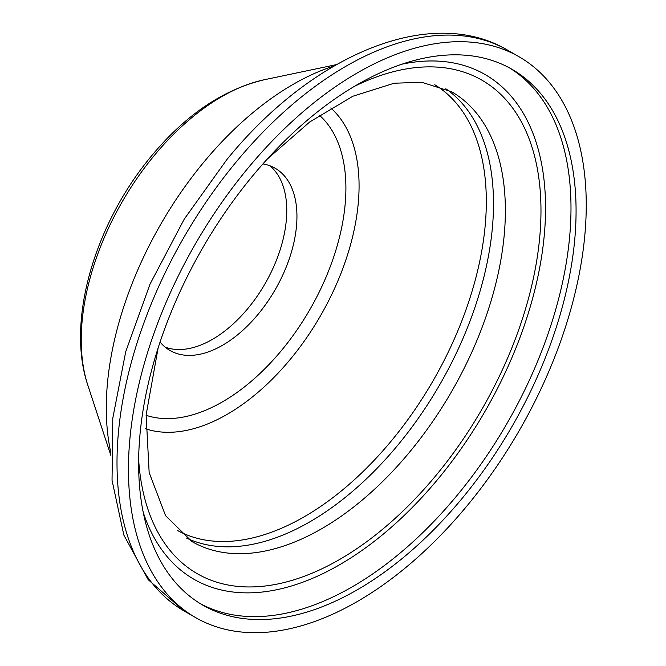 <?xml version="1.0" encoding="UTF-8"?>
<svg xmlns="http://www.w3.org/2000/svg" width="666" height="666" viewBox="0 0 666 666"><rect width="100%" height="100%" fill="white"/><g stroke="black" fill="none" stroke-linecap="round" stroke-linejoin="round"><path stroke-width="1" d="M160.065 342.049A105.203 60.739 120 0 0 169.955 350.483A105.203 60.739 120 0 0 258.217 314.161A105.203 60.739 120 0 0 275.158 168.257A105.203 60.739 120 0 0 262.912 163.911M165.11 347.119A105.203 60.739 120 0 0 248.043 308.291A105.203 60.739 120 0 0 269.822 165.751M252.489 176.09A309.324 178.588 120 0 0 202.689 605.078A309.324 178.588 120 0 0 462.212 498.293A309.324 178.588 120 0 0 512.012 69.306A309.324 178.588 120 0 0 252.489 176.09M247.61 168.598A323.709 186.896 120 0 0 195.496 617.532A323.709 186.896 120 0 0 467.091 505.785A323.709 186.896 120 0 0 519.205 56.851A323.709 186.896 120 0 0 247.61 168.598M145.529 428.771A186.513 107.684 120 0 0 290.418 359.182A186.513 107.684 120 0 0 330.752 107.959M146.104 415.293A174.45 100.716 120 0 0 281.693 350.224A174.45 100.716 120 0 0 319.355 115.201M177.422 530.461A257.367 148.593 120 0 0 391.583 440.626A257.367 148.593 120 0 0 434.765 84.732M186.438 538.028A259.69 149.933 120 0 0 397.91 445.038A259.69 149.933 120 0 0 445.82 88.761M158.125 347.977L146.137 414.776L149.159 472.594L165.568 515.692L191.9 541.533A259.69 149.933 120 0 0 409.781 451.889A259.69 149.933 120 0 0 451.59 91.742L421.711 82.276L394.122 83.233L352.83 96.254L309.715 121.978L267.074 159.266M138.653 459.79A284.865 164.469 120 0 0 436.122 475.283A284.865 164.469 120 0 0 536.396 163.944A284.865 164.469 120 0 0 354.17 86.488M200.166 603.571A309.324 178.588 120 0 0 457.126 495.362A309.324 178.588 120 0 0 509.448 67.874M143.232 512.354A291.342 168.207 120 0 0 438.311 478.654A291.342 168.207 120 0 0 544.605 185.714A291.342 168.207 120 0 0 401.981 64.177M184.049 610.93L148.135 579.628L123.834 535.056L112.038 480.278L112.795 418.181L125.707 351.765L149.958 284.265L184.249 219.114L226.79 159.665C311.763 55.037 430.394 4.229 507.758 50.241A323.709 186.896 120 0 0 236.164 161.988A323.709 186.896 120 0 0 184.049 610.93L195.496 617.532M334.132 65.959A264.211 152.539 120 0 0 203.538 162.496A264.211 152.539 120 0 0 110.847 452.705M336.463 64.61L264.252 79.754A198.576 114.652 120 0 0 154.329 155.419A198.576 114.652 120 0 0 87.854 385.289L110.847 455.394M507.758 50.241L519.205 56.851M87.854 385.289C65.867 320.446 95.221 223.301 151.423 156.035C185.548 114.952 223.16 89.527 264.252 79.754"/></g></svg>
